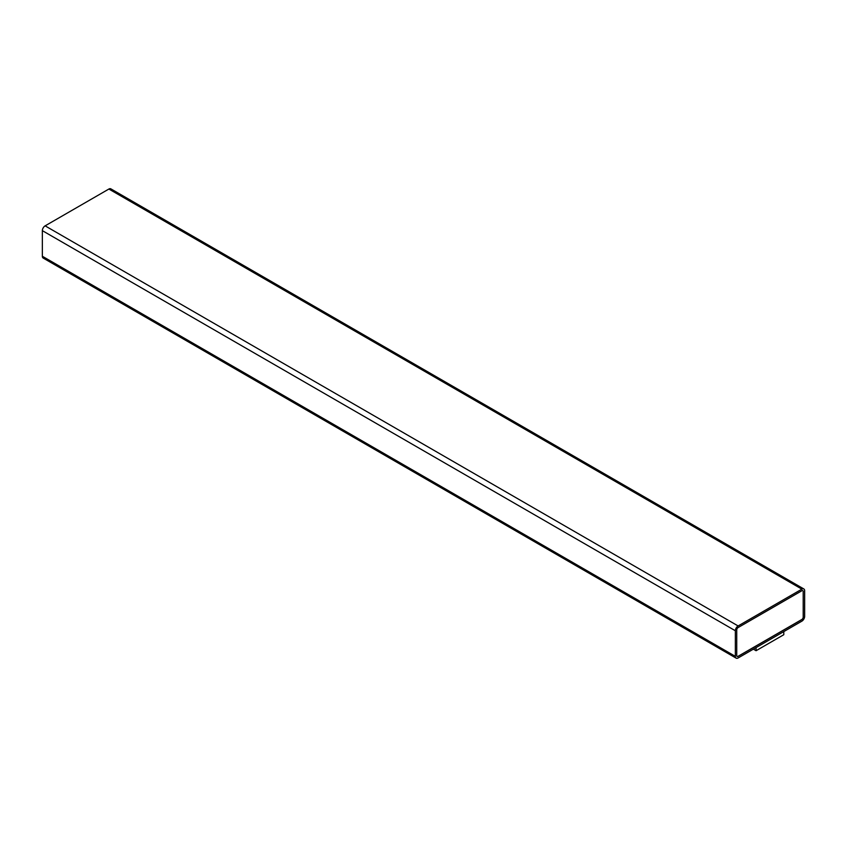 <?xml version="1.0" encoding="UTF-8"?>
<svg xmlns="http://www.w3.org/2000/svg" width="847" height="847" viewBox="0 0 847 847"><rect width="100%" height="100%" fill="white"/><g stroke="black" fill="none" stroke-linecap="round" stroke-linejoin="round"><path stroke-width="1.27" d="M738.118 657.96L801.876 621.147A3.917 2.266 120 0 0 804.65 616.351L804.65 590.74A3.917 2.266 120 0 0 803.835 588.951A3.917 2.266 120 0 0 801.876 589.141L738.118 625.954A3.917 2.266 120 0 0 735.355 630.75L735.355 656.361A3.917 2.266 120 0 0 736.159 658.151A3.917 2.266 120 0 0 738.118 657.96M753.364 649.151L756.075 650.718L783.793 634.71L783.793 631.597M803.835 588.951L110.841 188.849A3.917 2.266 120 0 0 108.882 189.04L45.124 225.853A3.917 2.266 120 0 0 42.35 230.649L42.35 256.26A3.917 2.266 120 0 0 43.165 258.049L736.159 658.151M803.263 591.545A1.959 1.133 120 0 0 802.861 590.645A1.959 1.133 120 0 0 801.876 590.74L738.118 627.553A1.959 1.133 120 0 0 736.731 629.956L736.731 655.557A1.959 1.133 120 0 0 737.144 656.457A1.959 1.133 120 0 0 738.118 656.361L801.876 619.549A1.959 1.133 120 0 0 803.263 617.145L803.2 591.502A1.959 1.133 120 0 0 802.818 590.624M756.075 650.718L756.075 647.595M737.112 656.436A1.959 1.133 120 0 0 738.055 656.319L801.813 619.506A1.959 1.133 120 0 0 803.2 617.114L803.2 591.502M108.882 189.04L801.876 589.141M45.124 225.853L738.118 625.954M42.35 230.649L735.355 630.75M42.35 256.26L735.355 656.361"/></g></svg>
